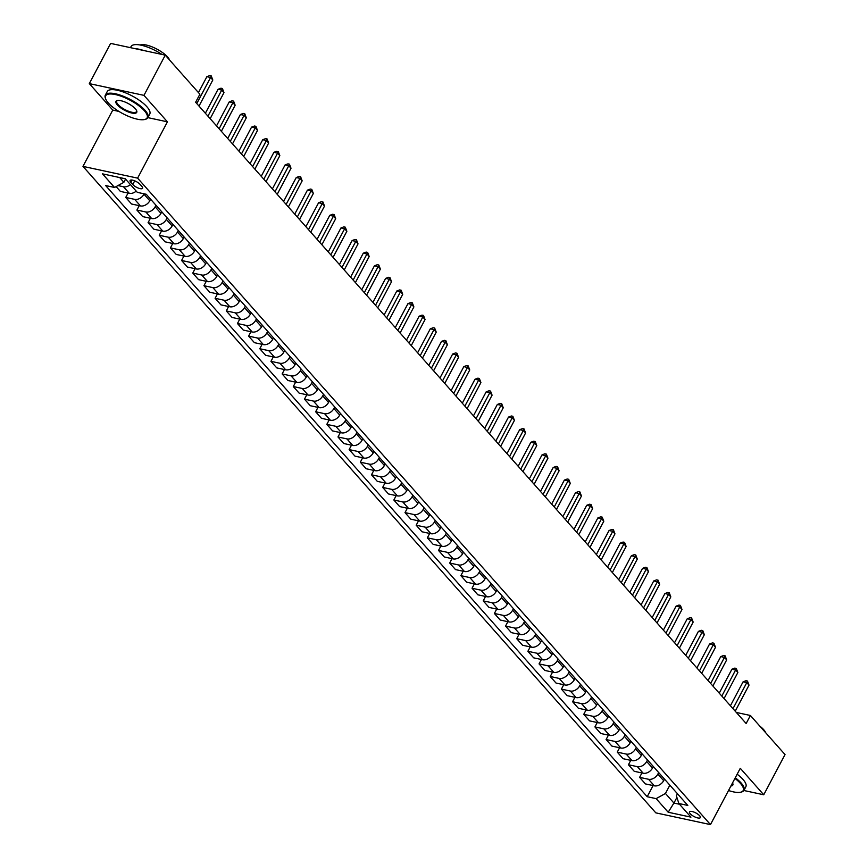 <?xml version="1.0" encoding="UTF-8"?>
<svg xmlns="http://www.w3.org/2000/svg" width="868" height="868" viewBox="0 0 868 868"><rect width="100%" height="100%" fill="white"/><g stroke="black" fill="none" stroke-linecap="round" stroke-linejoin="round"><path stroke-width="1.3" d="M699.63 815.736A6.163 2.007 -152.1 0 0 693.879 812.057A6.163 2.007 -152.1 0 0 689.452 811.84A6.163 2.007 -152.1 0 0 690.179 813.707A6.163 2.007 -152.1 0 0 695.93 817.396A6.163 2.007 -152.1 0 0 700.346 817.602A6.163 2.007 -152.1 0 0 699.63 815.736M82.97 166.385L655.817 812.86L710.469 824.6L137.611 178.135L82.97 166.385L112.775 110.084L118.873 111.397M147.886 117.636L167.426 121.835L143.969 95.361L89.317 83.61L112.775 110.084M89.317 83.61L110.616 43.4L165.256 55.14L143.969 95.361M165.256 55.14L199.89 94.221L195.626 102.261L746.144 723.521L750.397 715.482L736.335 712.454M130.786 182.302L132.75 184.515A5.967 1.942 -152.1 0 0 138.327 188.085A5.967 1.942 -152.1 0 0 142.602 188.291A5.967 1.942 -152.1 0 0 141.907 186.49L139.943 184.266A5.967 1.942 -152.1 0 0 134.366 180.696A5.967 1.942 -152.1 0 0 130.091 180.49A5.967 1.942 -152.1 0 0 130.786 182.302L131.979 180.045M119.654 177.539L123.874 182.302L114.554 187.466L105.625 185.546L647.202 796.715L653.105 785.562M114.554 187.466L102.489 173.85L125.242 178.743L137.307 192.36L146.236 194.269L687.814 805.439L678.874 803.518L690.939 817.135L668.197 812.253L656.132 798.636L647.202 796.715M743.865 790.498L763.742 794.773L785.03 754.563L750.397 715.482M763.742 794.773L740.285 768.299L710.469 824.6M167.426 121.835L137.611 178.135M678.874 803.518L676.378 795.815L677.463 793.764M676.91 797.442L673.937 803.052L679.525 804.256M125.567 179.112L123.874 182.302M144.186 193.835L143.979 194.204A7.703 5.501 138.5 0 1 134.67 199.369L125.73 197.448L128.063 193.054M150.609 199.206L149.795 200.758A7.703 5.501 138.5 0 1 140.475 205.922L131.545 204.002L125.73 197.448M155.98 205.26L155.155 206.812A7.703 5.501 138.5 0 1 145.846 211.976L136.905 210.056L139.238 205.662M161.784 211.814L160.96 213.365A7.703 5.501 138.5 0 1 151.65 218.53L142.71 216.609L136.905 210.056M167.144 217.868L166.331 219.42A7.703 5.501 138.5 0 1 157.01 224.584L148.081 222.664L150.403 218.259M172.96 224.421L172.135 225.973A7.703 5.501 138.5 0 1 162.826 231.138L153.886 229.217L148.081 222.664M178.32 230.476L177.495 232.027A7.703 5.501 138.5 0 1 168.186 237.192L159.245 235.271L161.578 230.866M184.124 237.029L183.311 238.581A7.703 5.501 138.5 0 1 173.991 243.745L165.061 241.825L159.245 235.271M189.484 243.083L188.671 244.635A7.703 5.501 138.5 0 1 179.351 249.8L170.421 247.879L172.743 243.474M195.3 249.637L194.475 251.188A7.703 5.501 138.5 0 1 185.166 256.353L176.226 254.433L170.421 247.879M200.66 255.691L199.835 257.232A7.703 5.501 138.5 0 1 190.526 262.396L181.586 260.476L183.918 256.082M206.465 262.244L205.651 263.796A7.703 5.501 138.5 0 1 196.331 268.961L187.401 267.04L181.586 260.476M211.835 268.299L211.011 269.839A7.703 5.501 138.5 0 1 201.702 275.004L192.761 273.084L195.094 268.689M217.64 274.852L216.816 276.404A7.703 5.501 138.5 0 1 207.506 281.568L198.566 279.648L192.761 273.084M223 280.896L222.186 282.447A7.703 5.501 138.5 0 1 212.866 287.612L203.937 285.691L206.258 281.297M228.816 287.46L227.991 289.001A7.703 5.501 138.5 0 1 218.671 294.165L209.741 292.245L203.937 285.691M234.176 293.503L233.351 295.055A7.703 5.501 138.5 0 1 224.042 300.219L215.101 298.299L217.434 293.905M239.98 300.068L239.167 301.608A7.703 5.501 138.5 0 1 229.846 306.773L220.917 304.852L215.101 298.299M245.34 306.111L244.526 307.663A7.703 5.501 138.5 0 1 235.206 312.827L226.277 310.907L228.599 306.512M251.156 312.664L250.331 314.216A7.703 5.501 138.5 0 1 241.022 319.381L232.082 317.46L226.277 310.907M256.516 318.719L255.691 320.27A7.703 5.501 138.5 0 1 246.382 325.435L237.441 323.514L239.774 319.12M262.32 325.272L261.507 326.824A7.703 5.501 138.5 0 1 252.187 331.988L243.257 330.068L237.441 323.514M267.691 331.326L266.867 332.878A7.703 5.501 138.5 0 1 257.546 338.043L248.617 336.122L250.95 331.728M273.496 337.88L272.671 339.431A7.703 5.501 138.5 0 1 263.362 344.596L254.422 342.676L248.617 336.122M278.856 343.934L278.042 345.486A7.703 5.501 138.5 0 1 268.722 350.65L259.792 348.73L262.114 344.325M284.671 350.488L283.847 352.039A7.703 5.501 138.5 0 1 274.527 357.204L265.597 355.283L259.792 348.73M290.031 356.542L289.207 358.093A7.703 5.501 138.5 0 1 279.897 363.258L270.957 361.338L273.29 356.932M295.836 363.095L295.022 364.647A7.703 5.501 138.5 0 1 285.702 369.811L276.773 367.891L270.957 361.338M301.196 369.15L300.382 370.701A7.703 5.501 138.5 0 1 291.062 375.866L282.133 373.945L284.454 369.54M307.012 375.703L306.187 377.254A7.703 5.501 138.5 0 1 296.878 382.419L287.937 380.499L282.133 373.945M312.371 381.757L311.547 383.298A7.703 5.501 138.5 0 1 302.238 388.463L293.297 386.542L295.63 382.148M318.176 388.311L317.363 389.862A7.703 5.501 138.5 0 1 308.042 395.027L299.113 393.106L293.297 386.542M323.547 394.365L322.722 395.906A7.703 5.501 138.5 0 1 313.402 401.07L304.473 399.15L306.805 394.756M329.352 400.918L328.527 402.47A7.703 5.501 138.5 0 1 319.218 407.635L310.277 405.714L304.473 399.15M334.712 406.962L333.898 408.513A7.703 5.501 138.5 0 1 324.578 413.678L315.648 411.757L317.97 407.363M340.527 413.526L339.703 415.067A7.703 5.501 138.5 0 1 330.382 420.231L321.453 418.311L315.648 411.757M345.887 419.569L345.063 421.121A7.703 5.501 138.5 0 1 335.753 426.286L326.813 424.365L329.146 419.971M351.692 426.134L350.878 427.674A7.703 5.501 138.5 0 1 341.558 432.839L332.618 430.919L326.813 424.365M357.052 432.177L356.238 433.729A7.703 5.501 138.5 0 1 346.918 438.893L337.988 436.973L340.31 432.579M362.867 438.731L362.043 440.282A7.703 5.501 138.5 0 1 352.733 445.447L343.793 443.526L337.988 436.973M368.227 444.785L367.403 446.336A7.703 5.501 138.5 0 1 358.093 451.501L349.153 449.581L351.486 445.186M374.032 451.338L373.218 452.89A7.703 5.501 138.5 0 1 363.898 458.054L354.969 456.134L349.153 449.581M379.392 457.393L378.578 458.944A7.703 5.501 138.5 0 1 369.258 464.109L360.329 462.188L362.661 457.794M385.208 463.946L384.383 465.498A7.703 5.501 138.5 0 1 375.074 470.662L366.133 468.742L360.329 462.188M390.567 470L389.754 471.552A7.703 5.501 138.5 0 1 380.434 476.716L371.493 474.796L373.826 470.391M396.372 476.554L395.558 478.105A7.703 5.501 138.5 0 1 386.238 483.27L377.309 481.349L371.493 474.796M401.743 482.608L400.918 484.16A7.703 5.501 138.5 0 1 391.609 489.324L382.669 487.404L385.001 482.999M407.548 489.161L406.723 490.713A7.703 5.501 138.5 0 1 397.414 495.878L388.473 493.957L382.669 487.404M412.908 495.216L412.094 496.767A7.703 5.501 138.5 0 1 402.774 501.932L393.844 500.011L396.166 495.606M418.723 501.769L417.899 503.321A7.703 5.501 138.5 0 1 408.589 508.485L399.649 506.565L393.844 500.011M424.083 507.823L423.259 509.364A7.703 5.501 138.5 0 1 413.949 514.529L405.009 512.608L407.342 508.214M429.888 514.377L429.074 515.928A7.703 5.501 138.5 0 1 419.754 521.093L410.824 519.173L405.009 512.608M435.248 520.431L434.434 521.972A7.703 5.501 138.5 0 1 425.114 527.136L416.184 525.216L418.506 520.822M441.063 526.985L440.239 528.536A7.703 5.501 138.5 0 1 430.929 533.701L421.989 531.78L416.184 525.216M446.423 533.028L445.599 534.579A7.703 5.501 138.5 0 1 436.289 539.744L427.349 537.824L429.682 533.429M452.228 539.592L451.414 541.133A7.703 5.501 138.5 0 1 442.094 546.298L433.165 544.377L427.349 537.824M457.599 545.636L456.774 547.187A7.703 5.501 138.5 0 1 447.465 552.352L438.524 550.431L440.857 546.037M463.404 552.2L462.579 553.741A7.703 5.501 138.5 0 1 453.27 558.905L444.329 556.985L438.524 550.431M468.763 558.243L467.95 559.795A7.703 5.501 138.5 0 1 458.629 564.96L449.7 563.039L452.022 558.645M474.579 564.797L473.754 566.348A7.703 5.501 138.5 0 1 464.445 571.513L455.505 569.592L449.7 563.039M479.939 570.851L479.114 572.403A7.703 5.501 138.5 0 1 469.805 577.567L460.865 575.647L463.197 571.252M485.744 577.404L484.93 578.956A7.703 5.501 138.5 0 1 475.61 584.121L466.68 582.2L460.865 575.647M491.104 583.459L490.29 585.01A7.703 5.501 138.5 0 1 480.97 590.175L472.04 588.254L474.362 583.86M496.919 590.012L496.095 591.564A7.703 5.501 138.5 0 1 486.785 596.728L477.845 594.808L472.04 588.254M502.279 596.066L501.454 597.618A7.703 5.501 138.5 0 1 492.145 602.783L483.205 600.862L485.537 596.457M508.084 602.62L507.27 604.171A7.703 5.501 138.5 0 1 497.95 609.336L489.02 607.416L483.205 600.862M513.455 608.674L512.63 610.226A7.703 5.501 138.5 0 1 503.321 615.39L494.38 613.47L496.713 609.065M519.259 615.228L518.435 616.779A7.703 5.501 138.5 0 1 509.125 621.944L500.185 620.023L494.38 613.47M524.619 621.282L523.805 622.833A7.703 5.501 138.5 0 1 514.485 627.998L505.556 626.078L507.878 621.672M530.435 627.835L529.61 629.387A7.703 5.501 138.5 0 1 520.301 634.551L511.361 632.631L505.556 626.078M535.795 633.89L534.97 635.43A7.703 5.501 138.5 0 1 525.661 640.595L516.72 638.685L519.053 634.28M541.599 640.443L540.786 641.995A7.703 5.501 138.5 0 1 531.466 647.159L522.536 645.239L516.72 638.685M546.959 646.497L546.146 648.038A7.703 5.501 138.5 0 1 536.825 653.203L527.896 651.282L530.218 646.888M552.775 653.051L551.95 654.602A7.703 5.501 138.5 0 1 542.641 659.767L533.701 657.846L527.896 651.282M558.135 659.094L557.31 660.646A7.703 5.501 138.5 0 1 548.001 665.81L539.061 663.89L541.393 659.496M563.94 665.658L563.126 667.199A7.703 5.501 138.5 0 1 553.806 672.364L544.876 670.443L539.061 663.89M569.31 671.702L568.486 673.253A7.703 5.501 138.5 0 1 559.176 678.418L550.236 676.497L552.569 672.103M575.115 678.266L574.29 679.807A7.703 5.501 138.5 0 1 564.981 684.971L556.041 683.051L550.236 676.497M580.475 684.31L579.661 685.861A7.703 5.501 138.5 0 1 570.341 691.026L561.412 689.105L563.733 684.711M586.291 690.863L585.466 692.414A7.703 5.501 138.5 0 1 576.157 697.579L567.216 695.659L561.412 689.105M591.65 696.917L590.826 698.469A7.703 5.501 138.5 0 1 581.517 703.633L572.576 701.713L574.909 697.319M597.455 703.471L596.641 705.022A7.703 5.501 138.5 0 1 587.321 710.187L578.392 708.266L572.576 701.713M602.815 709.525L602.001 711.076A7.703 5.501 138.5 0 1 592.681 716.241L583.752 714.321L586.074 709.926M608.631 716.078L607.806 717.63A7.703 5.501 138.5 0 1 598.497 722.794L589.556 720.874L583.752 714.321M613.991 722.133L613.166 723.684A7.703 5.501 138.5 0 1 603.857 728.849L594.916 726.928L597.249 722.523M619.795 728.686L618.982 730.238A7.703 5.501 138.5 0 1 609.661 735.402L600.732 733.482L594.916 726.928M625.166 734.74L624.342 736.292A7.703 5.501 138.5 0 1 615.021 741.456L606.092 739.536L608.425 735.131M630.971 741.294L630.146 742.845A7.703 5.501 138.5 0 1 620.837 748.01L611.897 746.089L606.092 739.536M636.331 747.348L635.517 748.9A7.703 5.501 138.5 0 1 626.197 754.064L617.267 752.144L619.589 747.739M642.146 753.901L641.322 755.453A7.703 5.501 138.5 0 1 632.002 760.618L623.072 758.697L617.267 752.144M647.506 759.956L646.682 761.496A7.703 5.501 138.5 0 1 637.372 766.661L628.432 764.751L630.765 760.346M653.311 766.509L652.497 768.061A7.703 5.501 138.5 0 1 643.177 773.225L634.248 771.305L628.432 764.751M658.671 772.563L657.857 774.104A7.703 5.501 138.5 0 1 648.537 779.269L639.607 777.348L641.929 772.954M664.487 779.117L663.662 780.668A7.703 5.501 138.5 0 1 654.353 785.833L645.412 783.913L639.607 777.348M669.846 785.16L665.452 793.471L673.937 803.052L668.197 812.253M130.406 184.569A7.703 5.501 138.5 0 1 123.495 186.761L117.972 185.578M136.211 191.123A7.703 5.501 138.5 0 1 129.31 193.314L120.37 191.394L116.117 186.598M656.132 798.636L665.452 793.471M196.776 103.552L210.577 77.491L212.812 80.008L199.011 106.08M198.457 92.605L206.877 76.688L210.577 77.491L211.249 75.917L212.812 80.008M206.877 76.688L209.763 75.592L211.249 75.917M207.94 116.16L221.741 90.088L223.977 92.616L210.175 118.677M205.369 113.252L218.052 89.295L221.741 90.088L222.414 88.514L223.977 92.616M218.052 89.295L220.939 88.2L222.414 88.514M219.116 128.768L232.917 102.695L235.152 105.223L221.351 131.285M216.544 125.86L229.228 101.903L232.917 102.695L233.59 101.122L235.152 105.223M229.228 101.903L232.114 100.807L233.59 101.122M230.28 141.376L244.092 115.303L246.317 117.831L232.516 143.893M227.709 138.468L240.393 114.511L244.092 115.303L244.754 113.73L246.317 117.831M240.393 114.511L243.279 113.415L244.754 113.73M241.456 153.983L255.257 127.911L257.492 130.439L243.691 156.5M238.884 151.075L251.568 127.119L255.257 127.911L255.93 126.337L257.492 130.439M251.568 127.119L254.454 126.023L255.93 126.337M144.37 110.746A23.479 7.638 -152.1 0 0 118.883 95.469A23.479 7.638 -152.1 0 0 105.636 98.876A23.479 7.638 -152.1 0 0 108.337 102.999A23.479 7.638 -152.1 0 0 144.609 119.513A23.479 7.638 -152.1 0 0 144.37 110.746M105.527 98.54A24.065 7.834 27.9 0 1 105.386 98.203A24.065 7.834 27.9 0 1 105.343 95.133A24.065 7.834 27.9 0 1 122.605 95.968A24.065 7.834 27.9 0 1 145.075 110.355A24.065 7.834 27.9 0 1 147.875 117.647A24.065 7.834 27.9 0 1 145.314 119.339A24.065 7.834 27.9 0 1 144.945 119.426M135.365 108.804A11.74 3.819 27.9 0 1 136.71 110.865A11.74 3.819 27.9 0 1 130.091 112.569A11.74 3.819 27.9 0 1 117.343 104.93A11.74 3.819 27.9 0 1 117.223 100.547A11.74 3.819 27.9 0 1 135.365 108.804M117.603 100.482A11.165 3.635 -152.1 0 0 116.746 101.165A11.165 3.635 -152.1 0 0 118.048 104.551A11.165 3.635 -152.1 0 0 128.464 111.223A11.165 3.635 -152.1 0 0 136.482 111.614A11.165 3.635 -152.1 0 0 136.558 110.518M130.471 47.664L131.068 46.546A24.065 7.834 27.9 0 1 161.99 54.445M135.017 48.641A24.065 7.834 27.9 0 1 143.665 50.507M140.149 45.006A17.327 5.642 27.9 0 1 153.386 47.415A17.327 5.642 27.9 0 1 167.578 56.962A17.327 5.642 27.9 0 1 169.575 60.022M105.343 95.133L107.22 91.585A24.065 7.834 27.9 0 1 124.482 92.431A24.065 7.834 27.9 0 1 146.942 106.818A24.065 7.834 27.9 0 1 149.752 114.109L147.875 117.647M728.512 790.509A23.479 7.638 -152.1 0 0 740.697 792.202A23.479 7.638 -152.1 0 0 740.458 783.435A23.479 7.638 -152.1 0 0 734.914 778.422M735.272 777.761A24.065 7.834 27.9 0 1 741.163 783.044A24.065 7.834 27.9 0 1 743.963 790.336A24.065 7.834 27.9 0 1 741.402 792.028A24.065 7.834 27.9 0 1 741.044 792.115M732.516 782.958A11.74 3.819 27.9 0 1 732.798 783.554A11.74 3.819 27.9 0 1 730.91 785.985M731.388 785.084A11.165 3.635 -152.1 0 0 732.57 784.303A11.165 3.635 -152.1 0 0 732.646 783.207M759.923 726.223A17.327 5.642 27.9 0 1 763.677 729.652A17.327 5.642 27.9 0 1 765.674 732.711M737.149 774.223A24.065 7.834 27.9 0 1 743.041 779.507A24.065 7.834 27.9 0 1 745.84 786.799L743.963 790.336M252.631 166.591L266.433 140.518L268.668 143.036L254.867 169.108M250.049 163.683L262.733 139.726L266.433 140.518L267.094 138.945L268.668 143.036M262.733 139.726L265.619 138.63L267.094 138.945M263.796 179.199L277.597 153.126L279.832 155.643L266.031 181.716M261.225 176.291L273.908 152.334L277.597 153.126L278.27 151.553L279.832 155.643M273.908 152.334L276.794 151.238L278.27 151.553M274.972 191.795L288.773 165.734L291.008 168.251L277.207 194.323M272.4 188.898L285.084 164.942L288.773 165.734L289.445 164.161L291.008 168.251M285.084 164.942L287.97 163.846L289.445 164.161M286.136 204.403L299.948 178.341L302.173 180.859L288.371 206.931M283.565 201.506L296.248 177.549L299.948 178.341L300.61 176.768L302.173 180.859M296.248 177.549L299.135 176.454L300.61 176.768M297.312 217.011L311.113 190.949L313.348 193.466L299.547 219.539M294.74 214.114L307.424 190.157L311.113 190.949L311.786 189.376L313.348 193.466M307.424 190.157L310.31 189.05L311.786 189.376M308.487 229.619L322.288 203.557L324.524 206.074L310.722 232.147M305.905 226.711L318.589 202.754L322.288 203.557L322.95 201.984L324.524 206.074M318.589 202.754L321.475 201.658L322.95 201.984M319.652 242.226L333.453 216.154L335.688 218.682L321.887 244.743M317.08 239.318L329.764 215.362L333.453 216.154L334.126 214.58L335.688 218.682M329.764 215.362L332.65 214.266L334.126 214.58M330.827 254.834L344.629 228.761L346.864 231.289L333.062 257.351M328.256 251.926L340.94 227.969L344.629 228.761L345.301 227.188L346.864 231.289M340.94 227.969L343.826 226.873L345.301 227.188M341.992 267.442L355.804 241.369L358.028 243.897L344.227 269.959M339.421 264.534L352.104 240.577L355.804 241.369L356.466 239.796L358.028 243.897M352.104 240.577L354.99 239.481L356.466 239.796M353.167 280.049L366.969 253.977L369.204 256.505L355.403 282.567M350.596 277.142L363.28 253.185L366.969 253.977L367.641 252.404L369.204 256.505M363.28 253.185L366.166 252.089L367.641 252.404M364.343 292.657L378.144 266.584L380.379 269.102L366.567 295.174M361.761 289.749L374.444 265.792L378.144 266.584L378.806 265.011L380.379 269.102M374.444 265.792L377.33 264.697L378.806 265.011M375.508 305.265L389.309 279.192L391.544 281.709L377.743 307.782M372.936 302.357L385.62 278.4L389.309 279.192L389.982 277.619L391.544 281.709M385.62 278.4L388.506 277.304L389.982 277.619M386.683 317.862L400.484 291.8L402.719 294.317L388.918 320.39M384.101 314.965L396.795 291.008L400.484 291.8L401.157 290.227L402.719 294.317M396.795 291.008L399.671 289.912L401.157 290.227M397.848 330.469L411.649 304.408L413.884 306.925L400.083 332.997M395.276 327.572L407.96 303.616L411.649 304.408L412.322 302.834L413.884 306.925M407.96 303.616L410.846 302.52L412.322 302.834M409.023 343.077L422.825 317.015L425.06 319.532L411.258 345.605M406.452 340.18L419.135 316.223L422.825 317.015L423.497 315.442L425.06 319.532M419.135 316.223L422.022 315.117L423.497 315.442M420.199 355.685L434 329.623L436.235 332.14L422.423 358.213M417.616 352.777L430.3 328.82L434 329.623L434.662 328.05L436.235 332.14M430.3 328.82L433.186 327.724L434.662 328.05M431.363 368.292L445.165 342.22L447.4 344.748L433.599 370.81M428.792 365.385L441.476 341.428L445.165 342.22L445.837 340.647L447.4 344.748M441.476 341.428L444.362 340.332L445.837 340.647M442.539 380.9L456.34 354.828L458.575 357.356L444.774 383.417M439.957 377.992L452.651 354.036L456.34 354.828L457.013 353.254L458.575 357.356M452.651 354.036L455.526 352.94L457.013 353.254M453.704 393.508L467.505 367.435L469.74 369.963L455.939 396.025M451.132 390.6L463.816 366.643L467.505 367.435L468.178 365.862L469.74 369.963M463.816 366.643L466.702 365.547L468.178 365.862M464.879 406.115L478.68 380.043L480.915 382.571L467.114 408.633M462.308 403.208L474.991 379.251L478.68 380.043L479.353 378.47L480.915 382.571M474.991 379.251L477.877 378.155L479.353 378.47M476.055 418.723L489.856 392.651L492.091 395.168L478.279 421.24M473.472 415.815L486.156 391.859L489.856 392.651L490.518 391.077L492.091 395.168M486.156 391.859L489.042 390.763L490.518 391.077M487.219 431.331L501.02 405.258L503.256 407.776L489.454 433.848M484.648 428.423L497.331 404.466L501.02 405.258L501.693 403.685L503.256 407.776M497.331 404.466L500.218 403.37L501.693 403.685M498.395 443.928L512.196 417.866L514.431 420.383L500.63 446.456M495.812 441.031L508.507 417.074L512.196 417.866L512.869 416.293L514.431 420.383M508.507 417.074L511.382 415.978L512.869 416.293M509.559 456.535L523.361 430.474L525.596 432.991L511.794 459.064M506.988 453.639L519.672 429.682L523.361 430.474L524.033 428.901L525.596 432.991M519.672 429.682L522.558 428.586L524.033 428.901M520.735 469.143L534.536 443.081L536.771 445.599L522.97 471.671M518.163 466.246L530.847 442.289L534.536 443.081L535.209 441.508L536.771 445.599M530.847 442.289L533.733 441.183L535.209 441.508M531.9 481.751L545.712 455.689L547.947 458.206L534.135 484.279M529.328 478.843L542.012 454.886L545.712 455.689L546.373 454.116L547.947 458.206M542.012 454.886L544.898 453.79L546.373 454.116M543.075 494.359L556.876 468.286L559.111 470.814L545.31 496.876M540.504 491.451L553.187 467.494L556.876 468.286L557.549 466.713L559.111 470.814M553.187 467.494L556.073 466.398L557.549 466.713M554.251 506.966L568.052 480.894L570.287 483.422L556.486 509.483M551.668 504.058L564.352 480.102L568.052 480.894L568.724 479.32L570.287 483.422M564.352 480.102L567.238 479.006L568.724 479.32M565.415 519.574L579.216 493.501L581.452 496.029L567.65 522.091M562.844 516.666L575.527 492.709L579.216 493.501L579.889 491.928L581.452 496.029M575.527 492.709L578.413 491.613L579.889 491.928M576.591 532.182L590.392 506.109L592.627 508.637L578.826 534.699M574.019 529.274L586.703 505.317L590.392 506.109L591.065 504.536L592.627 508.637M586.703 505.317L589.589 504.221L591.065 504.536M587.755 544.789L601.567 518.717L603.803 521.234L589.99 547.307M585.184 541.882L597.868 517.925L601.567 518.717L602.229 517.144L603.803 521.234M597.868 517.925L600.754 516.829L602.229 517.144M598.931 557.397L612.732 531.324L614.967 533.842L601.166 559.914M596.359 554.489L609.043 530.532L612.732 531.324L613.405 529.751L614.967 533.842M609.043 530.532L611.929 529.437L613.405 529.751M610.106 569.994L623.908 543.932L626.143 546.449L612.341 572.522M607.524 567.097L620.208 543.14L623.908 543.932L624.58 542.359L626.143 546.449M620.208 543.14L623.094 542.044L624.58 542.359M621.271 582.602L635.072 556.54L637.307 559.057L623.506 585.13M618.7 579.705L631.383 555.748L635.072 556.54L635.745 554.967L637.307 559.057M631.383 555.748L634.269 554.652L635.745 554.967M632.446 595.209L646.248 569.148L648.483 571.665L634.682 597.737M629.875 592.312L642.559 568.356L646.248 569.148L646.92 567.574L648.483 571.665M642.559 568.356L645.445 567.249L646.92 567.574M643.611 607.817L657.423 581.755L659.647 584.273L645.846 610.345M641.04 604.909L653.723 580.952L657.423 581.755L658.085 580.182L659.647 584.273M653.723 580.952L656.609 579.857L658.085 580.182M654.787 620.425L668.588 594.352L670.823 596.88L657.022 622.942M652.215 617.517L664.899 593.56L668.588 594.352L669.261 592.779L670.823 596.88M664.899 593.56L667.785 592.464L669.261 592.779M665.962 633.032L679.763 606.96L681.998 609.488L668.197 635.55M663.38 630.125L676.063 606.168L679.763 606.96L680.425 605.387L681.998 609.488M676.063 606.168L678.95 605.072L680.425 605.387M677.127 645.64L690.928 619.568L693.163 622.096L679.362 648.157M674.555 642.732L687.239 618.775L690.928 619.568L691.601 617.994L693.163 622.096M687.239 618.775L690.125 617.68L691.601 617.994M688.302 658.248L702.104 632.175L704.339 634.703L690.537 660.765M685.731 655.34L698.414 631.383L702.104 632.175L702.776 630.602L704.339 634.703M698.414 631.383L701.301 630.287L702.776 630.602M699.467 670.855L713.279 644.783L715.503 647.3L701.702 673.373M696.895 667.948L709.579 643.991L713.279 644.783L713.941 643.21L715.503 647.3M709.579 643.991L712.465 642.895L713.941 643.21M710.642 683.463L724.444 657.391L726.679 659.908L712.878 685.98M708.071 680.555L720.755 656.599L724.444 657.391L725.116 655.817L726.679 659.908M720.755 656.599L723.641 655.503L725.116 655.817M721.818 696.06L735.619 669.998L737.854 672.516L724.053 698.588M719.236 693.163L731.919 669.206L735.619 669.998L736.281 668.425L737.854 672.516M731.919 669.206L734.805 668.11L736.281 668.425M732.983 708.668L746.784 682.606L749.019 685.123L735.218 711.196M730.411 705.771L743.095 681.814L746.784 682.606L747.457 681.033L749.019 685.123M743.095 681.814L745.981 680.718L747.457 681.033M149.795 200.758L143.979 194.204M160.96 213.365L155.155 206.812M172.135 225.973L166.331 219.42M183.311 238.581L177.495 232.027M194.475 251.188L188.671 244.635M205.651 263.796L199.835 257.232M216.816 276.404L211.011 269.839M227.991 289.001L222.186 282.447M239.167 301.608L233.351 295.055M250.331 314.216L244.526 307.663M261.507 326.824L255.691 320.27M272.671 339.431L266.867 332.878M283.847 352.039L278.042 345.486M295.022 364.647L289.207 358.093M306.187 377.254L300.382 370.701M317.363 389.862L311.547 383.298M328.527 402.47L322.722 395.906M339.703 415.067L333.898 408.513M350.878 427.674L345.063 421.121M362.043 440.282L356.238 433.729M373.218 452.89L367.403 446.336M384.383 465.498L378.578 458.944M395.558 478.105L389.754 471.552M406.723 490.713L400.918 484.16M417.899 503.321L412.094 496.767M429.074 515.928L423.259 509.364M440.239 528.536L434.434 521.972M451.414 541.133L445.599 534.579M462.579 553.741L456.774 547.187M473.754 566.348L467.95 559.795M484.93 578.956L479.114 572.403M496.095 591.564L490.29 585.01M507.27 604.171L501.454 597.618M518.435 616.779L512.63 610.226M529.61 629.387L523.805 622.833M540.786 641.995L534.97 635.43M551.95 654.602L546.146 648.038M563.126 667.199L557.31 660.646M574.29 679.807L568.486 673.253M585.466 692.414L579.661 685.861M596.641 705.022L590.826 698.469M607.806 717.63L602.001 711.076M618.982 730.238L613.166 723.684M630.146 742.845L624.342 736.292M641.322 755.453L635.517 748.9M652.497 768.061L646.682 761.496M663.662 780.668L657.857 774.104M129.31 193.314L123.495 186.761M140.475 205.922L134.67 199.369M151.65 218.53L145.846 211.976M162.826 231.138L157.01 224.584M173.991 243.745L168.186 237.192M185.166 256.353L179.351 249.8M196.331 268.961L190.526 262.396M207.506 281.568L201.702 275.004M218.671 294.165L212.866 287.612M229.846 306.773L224.042 300.219M241.022 319.381L235.206 312.827M252.187 331.988L246.382 325.435M263.362 344.596L257.546 338.043M274.527 357.204L268.722 350.65M285.702 369.811L279.897 363.258M296.878 382.419L291.062 375.866M308.042 395.027L302.238 388.463M319.218 407.635L313.402 401.07M330.382 420.231L324.578 413.678M341.558 432.839L335.753 426.286M352.733 445.447L346.918 438.893M363.898 458.054L358.093 451.501M375.074 470.662L369.258 464.109M386.238 483.27L380.434 476.716M397.414 495.878L391.609 489.324M408.589 508.485L402.774 501.932M419.754 521.093L413.949 514.529M430.929 533.701L425.114 527.136M442.094 546.298L436.289 539.744M453.27 558.905L447.465 552.352M464.445 571.513L458.629 564.96M475.61 584.121L469.805 577.567M486.785 596.728L480.97 590.175M497.95 609.336L492.145 602.783M509.125 621.944L503.321 615.39M520.301 634.551L514.485 627.998M531.466 647.159L525.661 640.595M542.641 659.767L536.825 653.203M553.806 672.364L548.001 665.81M564.981 684.971L559.176 678.418M576.157 697.579L570.341 691.026M587.321 710.187L581.517 703.633M598.497 722.794L592.681 716.241M609.661 735.402L603.857 728.849M620.837 748.01L615.021 741.456M632.002 760.618L626.197 754.064M643.177 773.225L637.372 766.661M654.353 785.833L648.537 779.269M134.703 180.826L132.75 184.515M105.636 98.876L105.386 98.203M144.609 119.513L145.314 119.339M740.697 792.202L741.402 792.028"/></g></svg>
